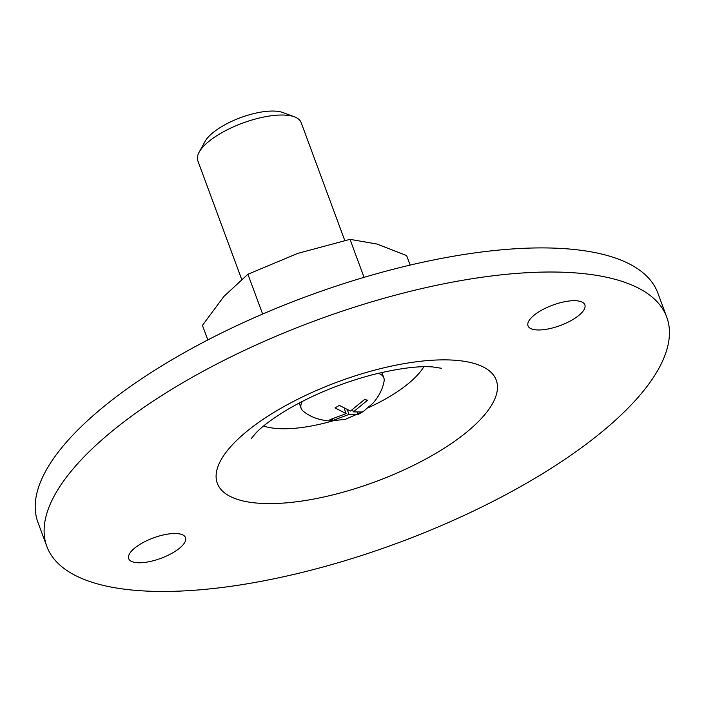 <?xml version="1.0" encoding="UTF-8"?>
<svg xmlns="http://www.w3.org/2000/svg" width="704" height="704" viewBox="0 0 704 704"><rect width="100%" height="100%" fill="white"/><g stroke="black" fill="none" stroke-linecap="round" stroke-linejoin="round"><path stroke-width="1.06" d="M410.142 265.1L406.622 255.561L377.054 244.059L350.011 239.342L297.704 253.405L247.914 274.252L223.916 296.419L202.435 325.38L207.821 339.944M302.342 401.403A44.062 15.805 159.7 0 0 301.18 408.443A44.062 15.805 159.7 0 0 303.354 411.303C310.341 417.006 319.299 420.235 330.238 420.974L345.374 419.338L363.326 411.462L373.058 403.119C378.954 396.282 382.615 389.066 384.041 381.454A44.062 15.805 159.7 0 0 383.838 377.872A44.062 15.805 159.7 0 0 378.374 373.278M362.428 411.998L358.09 414.533L349.026 414.418L332.807 420.499L329.921 419.672L346.139 413.591L335.016 407.924L339.363 405.39L350.478 411.057L364.646 399.423L367.532 400.25L353.364 411.884L362.428 411.998M352.607 409.851L353.364 411.884M364.065 277.35L350.011 239.342M262.636 314.054L247.914 274.252M666.732 317.082L657.809 292.97A330.475 118.562 159.7 0 0 174.83 358.054A330.475 118.562 159.7 0 0 37.91 522.28L46.825 546.392A330.475 118.562 159.7 0 0 397.91 542.934A330.475 118.562 159.7 0 0 666.732 317.082A330.475 118.562 159.7 0 0 183.744 382.166A330.475 118.562 159.7 0 0 46.825 546.392M532.567 329.252A30.29 10.868 -20.3 0 1 528.026 325.838A30.29 10.868 -20.3 0 1 552.666 305.14A30.29 10.868 -20.3 0 1 584.848 304.823A30.29 10.868 -20.3 0 1 566.518 322.898A30.29 10.868 -20.3 0 1 532.567 329.252M172.982 552.684A30.29 10.868 -20.3 0 1 133.25 562.056A30.29 10.868 -20.3 0 1 128.709 558.65A30.29 10.868 -20.3 0 1 153.349 537.944A30.29 10.868 -20.3 0 1 185.53 537.627A30.29 10.868 -20.3 0 1 172.982 552.684M263.56 426.043A93.632 33.59 159.7 0 0 332.35 421.01M368.342 407.695A93.632 33.59 159.7 0 0 423.852 366.749M344.758 240.469L301.127 122.531A55.079 19.756 159.7 0 0 294.527 116.882L282.955 112.561A44.942 16.122 159.7 0 0 222.658 126.034A44.942 16.122 159.7 0 0 205.119 141.354L199.144 152.161A55.079 19.756 159.7 0 0 197.815 160.75L241.648 279.268M294.527 116.882A55.079 19.756 159.7 0 0 220.634 133.382A55.079 19.756 159.7 0 0 199.144 152.161M357.456 412.826L358.09 414.533M347.433 410.124L349.026 414.418M332.358 419.294L332.807 420.499M344.318 408.663L346.139 413.591M278.916 409.429A148.711 53.354 159.7 0 0 294.219 502.058A148.711 53.354 159.7 0 0 497.2 383.715A148.711 53.354 159.7 0 0 278.916 409.429M251.258 438.574L255.904 433.004C262.46 426.07 273.434 418 288.816 408.795C314.098 394.222 342.003 382.879 372.513 374.748C398.341 368.403 418.414 365.798 432.731 366.934L441.346 368.262M383.838 377.872L381.841 372.469M301.18 408.443L299.182 403.049"/></g></svg>
